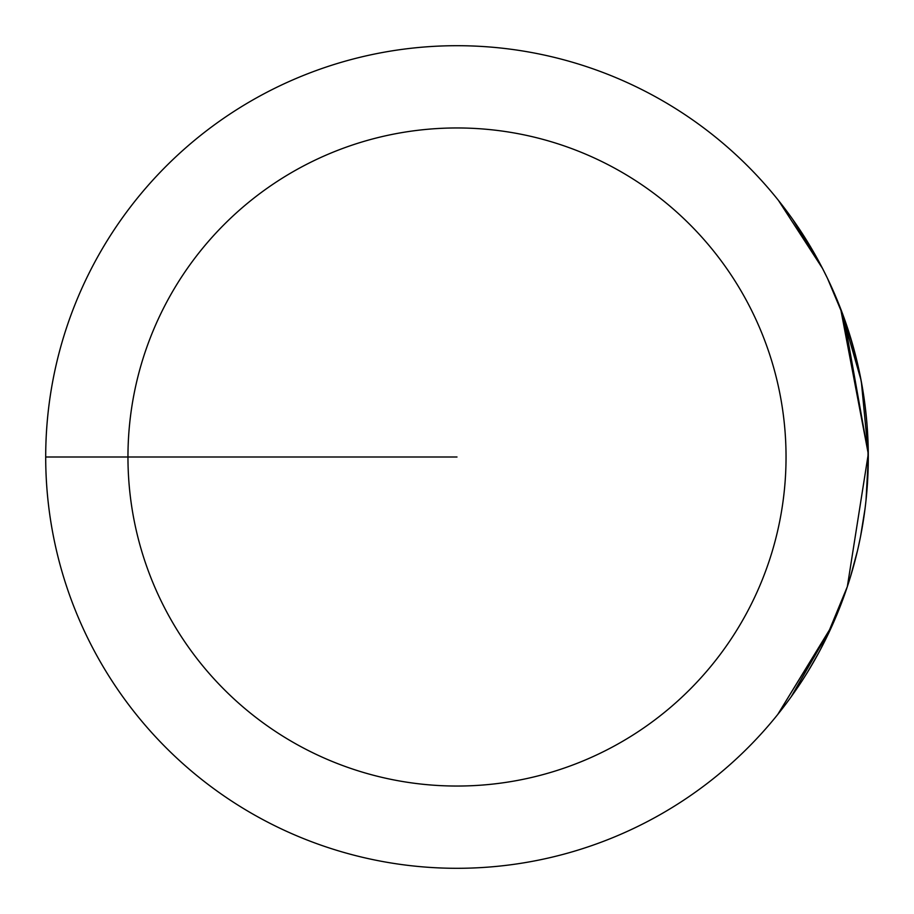 <?xml version="1.0" encoding="UTF-8"?>
<svg xmlns="http://www.w3.org/2000/svg" width="914" height="914" viewBox="0 0 914 914"><rect width="100%" height="100%" fill="white"/><g stroke="black" fill="none" stroke-linecap="round" stroke-linejoin="round"><path stroke-width="1.37" d="M457 45.7A411.3 411.3 0 0 1 868.3 457A411.3 411.3 0 0 1 457 868.3A411.3 411.3 0 0 1 45.7 457A411.3 411.3 0 0 1 457 45.7M457 127.96A329.04 329.04 0 0 0 127.96 457A329.04 329.04 0 0 0 457 786.04A329.04 329.04 0 0 0 786.04 457A329.04 329.04 0 0 0 457 127.96M45.7 457L457 457M831.774 626.444L777.745 714.462L832.334 625.21L791.101 696.879L831.774 626.444M861.342 381.675L868.289 453.927L843.965 317.638L827.513 278.427L840.617 308.669L861.079 380.27M835.522 617.887L847.335 586.639L868.289 453.938L842.914 314.747M822.531 268.442L778.408 200.36L822.531 268.442L792.781 219.474L822.531 268.442L827.513 278.427L822.531 268.442M827.547 278.484L839.258 305.173L846.09 323.659L853.665 348.257L858.692 368.628L852.636 344.578L846.798 325.75L839.258 305.173L827.547 278.484M860.337 376.431L864.461 400.903M867.535 431.991L868.277 452.179L867.215 427.112M866.952 423.65L865.181 406.444M863.422 393.854L862.245 386.713M866.164 415.127L865.375 408.067L866.164 415.127M866.026 500.221L868.3 457.983L866.461 495.834M867.752 478.171C866.209 500.404 866.209 500.404 867.752 478.171L867.649 480.147M867.523 482.306L867.375 484.637M864.998 508.984L860.542 536.529M855.824 557.54L850.317 577.282L857.515 550.571M860.908 534.656L860.76 535.41M860.325 537.603L858.155 547.806L860.325 537.603M825.548 639.594L845.861 591.015L836.116 616.493L825.548 639.594M840.617 308.669L868.289 453.915L847.335 586.639L825.136 640.428L820.441 649.557L832.311 625.245M823.103 269.561L822.417 268.225M818.156 260.182L817.424 258.845M836.744 299.015L839.989 307.047L836.744 299.015M849.837 335.164L857.789 364.617L849.837 335.164M830.278 284.288L829.661 282.952M830.895 285.625L828.392 280.267M825.799 274.92L821.023 265.54M819.595 262.866L814.42 253.486M811.324 248.14L808.113 242.781M815.185 254.835L818.875 261.53M821.72 266.877L825.136 273.572M849.426 333.827L851.06 339.174L849.426 333.827M852.248 343.196L855.858 356.586L852.248 343.196M856.841 360.607L858.097 365.954L856.841 360.607M863.456 394.071L864.256 399.429M865.924 412.82L867.146 426.21L865.924 412.82M863.033 391.398L864.975 404.788L863.033 391.398M868.277 452.978L867.877 475.748L868.083 443.61M864.061 515.907L861.891 529.297M862.131 527.961L864.256 514.571L862.131 527.961M850.66 576.163L849.003 581.51M844.49 594.9L839.463 608.29L844.49 594.9M851.46 573.478L847.255 586.868L851.46 573.478M808.113 671.219L818.156 653.818L808.113 671.219M821.72 647.123L829.032 632.397M808.924 669.882L818.875 652.47M825.136 640.428L828.392 633.733L825.136 640.428"/></g></svg>
